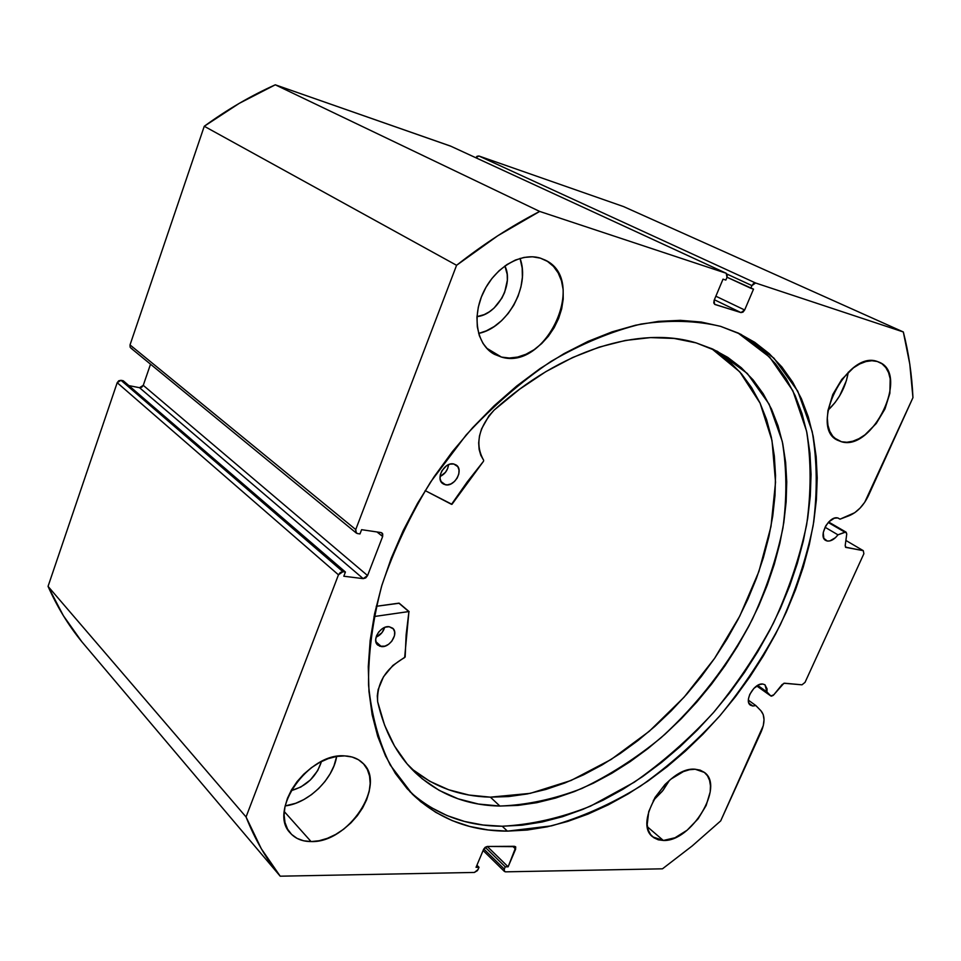 <?xml version="1.0" encoding="UTF-8"?>
<svg xmlns="http://www.w3.org/2000/svg" width="961" height="961" viewBox="0 0 961 961"><rect width="100%" height="100%" fill="white"/><g stroke="black" fill="none" stroke-linecap="round" stroke-linejoin="round"><path stroke-width="1.44" d="M770.842 695.98L773.809 694.791L782.086 684.58L784.5 683.199L801.979 684.821L805.03 682.37L863.867 553.74L863.302 550.677L845.488 547.157L846.136 547.542L845.187 545.644L846.749 534.004L846.136 532.202L828.238 522.484L844.887 532.178L837.968 534.833C834.46 539.337 830.893 541.403 827.277 541.031L824.49 539.373L827.277 541.031L829.848 540.923L835.457 537.679L837.968 534.833L825.018 527.229L837.968 534.833L845.704 532.058L846.749 534.004L845.187 545.644L845.668 547.338L863.302 550.677L863.867 553.74L805.03 682.37L801.979 684.821L783.924 683.259L773.233 695.392L771.395 696.172L756.751 685.95L770.698 695.86L766.914 691.92L767.082 688.893L764.896 684.749L762.746 684.028L759.322 684.592L753.904 688.34L749.784 694.371L748.499 698.647L748.631 702.359L750.145 704.942L752.823 706.023L750.445 705.182C743.682 701.11 754.397 682.658 762.746 684.028L765.016 684.821L766.914 691.92L757.688 685.373L766.914 691.92L770.842 695.98L756.739 685.962M748.907 703.176L752.823 706.023L748.907 703.176M450.841 146.228L275.29 84.808L539.686 211.432L275.29 84.808L450.517 146.072L726.06 273.212L539.686 211.432C511.516 225.919 483.815 243.878 456.583 265.296L204.261 126.263L239.229 103.368L275.29 84.808C250.881 95.752 227.204 109.566 204.261 126.263L130.023 344.915L355.738 529.559L130.023 344.915L130.131 347.197L130.023 344.915L204.261 126.263L456.583 265.296L355.738 529.559L356.339 533.079L357.492 533.571L359.979 533.932L361.612 529.679L380.964 532.55L382.058 533.019L382.646 536.502L377 531.962L382.646 536.502L367.57 575.555L363.198 578.642L139.525 387.703L128.882 385.613L139.525 387.703L363.198 578.642L343.81 576.228L345.419 572.023L342.921 571.711L338.464 574.822L117.194 382.694L118.732 380.784L121.002 380.316L117.194 382.694L48.05 586.378L246.052 816.97L48.05 586.378L117.194 382.694L338.464 574.822L246.052 816.97C255.013 839.53 266.389 859.266 280.204 876.192L81.853 641.768L63.378 615.701L48.05 586.378C57.228 606.992 68.495 625.455 81.853 641.768L280.204 876.192L474.386 872.444L478.049 869.561L479.01 867.278L476.043 867.327L483.599 849.332L487.275 846.461L508.129 866.798L487.275 846.461L515.492 846.665L515.649 849.104L512.73 846.305L515.649 849.104L508.129 866.798L505.258 866.846L504.309 869.092L504.441 871.459L505.51 871.843L662.477 868.816L692.184 845.956L720.69 820.898L761.064 732.018C765.04 722.648 764.98 715.549 760.896 710.72L755.839 705.566L748.379 700.173L755.839 705.566L752.823 706.023L755.839 705.566L760.896 710.72L763.214 714.54L764.031 719.657L763.286 725.639L720.69 820.898L692.184 845.956L662.477 868.816L505.51 871.843L504.165 871.05L504.309 869.092L505.258 866.846L508.129 866.798L515.793 847.109L514.447 846.293L487.275 846.461L485.173 847.302L483.599 849.332L476.043 867.327L479.01 867.278L477.413 870.642L474.386 872.444L280.204 876.192L261.296 848.707L246.052 816.97L338.464 574.822L340.326 572.456L342.921 571.711L345.419 572.023L343.81 576.228L363.198 578.642L365.745 577.897L367.57 575.555L382.646 536.502L382.718 533.896L380.964 532.55L361.612 529.679L359.979 533.932L357.492 533.571L355.69 532.214L355.738 529.559L456.583 265.296L497.774 235.757L539.686 211.432L726.06 273.212L727.297 274.75L726.984 277.369L725.843 280.071L723.02 279.158L714.095 300.421L713.783 303.015L715.032 304.517L740.979 312.589L742.997 312.121L744.655 309.995L753.52 289.141L750.793 288.24L751.922 285.585L753.58 283.447L755.61 283.002L903.328 331.965L909.791 364.135L912.95 397.65L864.72 502.279L860.023 508.129L854.713 512.718L840.034 519.156L837.692 517.931L834.316 518.219L828.887 521.799L825.823 525.763L823.253 532.55L823.805 538.28L827.277 541.031L825.727 540.454C817.811 536.586 828.983 515.516 837.692 517.931L840.034 519.156L838.052 518.015L840.034 519.156L849.2 515.685C857.212 512.273 863.627 505.582 868.444 495.624L912.95 397.65C911.929 374.862 908.722 352.963 903.328 331.965L755.61 283.002L478.914 156.006L623.569 206.591L903.328 331.965L623.569 206.591L478.914 156.006L475.803 157.736L477.052 156.283L478.914 156.006L755.61 283.002L751.922 285.585L750.793 288.24L727.033 277.236L753.52 289.141L744.655 309.995L715.873 296.204L744.655 309.995L740.979 312.589L714.6 304.301M415.596 796.657L409.746 791.516C435.345 814.58 466.169 826.148 502.231 826.232L507.396 831.133C469.953 831.145 438.24 818.796 412.269 794.074L390.238 765.04C378.766 741.808 371.535 715.152 368.543 685.061C368.231 653.408 372.688 620.109 381.925 585.177C393.89 549.944 410.143 515.516 430.684 481.893L466.157 434.973C492.729 406.311 521.018 381.781 551.049 361.384C581.417 343.798 611.388 331.353 640.939 324.073C669.661 319.821 696.22 320.578 720.606 326.356L701.182 322.031L680.4 320.337L658.477 321.37L635.617 325.202L612.061 331.869L588.096 341.359L564.011 353.636L540.094 368.568L516.682 386.046L494.062 405.854L472.56 427.777L452.475 451.526L434.06 476.8L417.579 503.252L403.236 530.532L391.211 558.281L381.637 586.126L374.598 613.707L370.141 640.663L368.279 666.694L368.976 691.476L372.147 714.756L377.697 736.294L385.493 755.899L395.367 773.425L407.176 788.717L420.702 801.714L435.765 812.345L452.163 820.598L469.701 826.46L488.176 829.956L507.396 831.133L527.169 830.052L547.326 826.796L567.675 821.439L588.06 814.075L608.337 804.825L628.338 793.798L647.93 781.089L666.982 766.83L685.373 751.154L702.984 734.168L719.693 715.993L735.405 696.785L750.012 676.652L763.418 655.75L775.539 634.188L786.278 612.133L795.54 589.73L803.264 567.11L809.354 544.455L813.751 521.907L816.394 499.636L817.21 477.833L816.165 456.655L813.21 436.306L808.309 416.966L801.462 398.827L792.657 382.106L781.906 366.982L769.256 353.66L754.769 342.332L738.504 333.167L720.606 326.356L741.003 334.368L773.905 358.117L797.774 391.187L812.201 431.525C817.234 461.256 817.547 492.633 813.15 525.631C806.219 558.966 795.276 592.024 780.296 624.83C763.274 657 743.177 687.271 720.005 715.645C695.38 742.517 668.832 766.049 640.374 786.218C611.184 804.105 581.549 817.318 551.458 825.871L507.396 831.133L502.231 826.232C531.241 824.706 560.659 818.003 590.498 806.147L634.2 782.254C662.453 762.421 688.833 739.249 713.326 712.75C736.39 684.773 756.439 654.885 773.449 623.088C788.464 590.643 799.528 557.885 806.627 524.826C811.252 492.056 811.24 460.836 806.579 431.141L792.837 390.707L769.761 357.252L737.76 332.818M311.064 841.572C302.379 841.536 295.495 838.737 290.45 833.199C267.446 811.024 308.649 752.307 344.735 755.899L336.674 756.439L328.206 758.637L319.665 762.433L311.412 767.683L303.772 774.17L297.045 781.641L291.531 789.81L287.447 798.327L284.949 806.844L284.12 815.024L285.009 822.532L287.543 829.091L291.615 834.436L297.057 838.376L303.628 840.791L311.064 841.572L319.088 840.743L327.389 838.328L335.665 834.448L343.594 829.247L350.909 822.916L357.336 815.709L362.645 807.865L366.646 799.684L369.192 791.456L370.177 783.479L369.553 776.056L367.342 769.461L363.606 763.947L358.465 759.743L352.098 757.016L344.735 755.899C352.279 756.247 358.345 758.709 362.946 763.262C387.055 784.693 348.206 843.205 311.064 841.572L284.264 811.552L311.064 841.572M501.474 357.084L493.329 353.72C476.488 343.834 471.827 315.761 483.791 291.447C495.576 267.038 521.391 252.082 540.358 258.137L532.442 256.791L524.009 257.428L515.396 260.047L506.952 264.563L499.023 270.786L491.924 278.498L485.954 287.363L481.365 297.021L478.326 307.088L476.956 317.142L477.305 326.776L479.335 335.629L482.951 343.329L487.996 349.612L494.254 354.249L501.474 357.084L509.366 358.021L517.643 357.06L525.979 354.249L534.088 349.708L541.656 343.606L548.431 336.182L554.149 327.689L558.629 318.451L561.692 308.793L563.218 299.063L563.146 289.609L561.452 280.804L558.197 272.96L553.476 266.401L547.458 261.38L540.358 258.137L545.175 260.083C588.144 279.759 546.341 370.898 501.474 357.084L486.53 348.11L501.474 357.084M663.33 840.467L652.759 836.887C632.65 822.664 667.895 766.217 695.151 769.232L689.505 769.725L683.415 771.587L670.898 779.143L664.976 784.536L654.982 797.51L648.735 811.625L647.197 824.634L648.291 830.076L650.573 834.52L653.936 837.8L658.249 839.806L663.33 840.467L674.982 837.764L687.163 830.184L698.07 818.88L706.143 805.51L710.179 792.008L710.467 785.846L709.566 780.38L707.5 775.815L704.317 772.356L700.161 770.133L695.151 769.232L704.413 772.428C724.93 786.362 691.163 842.028 663.33 840.467L647.486 826.88L663.33 840.467M841.488 441.748L837.776 440.33C808.165 427.765 846.953 349.708 877.345 361.504L871.915 360.723L865.969 361.552L859.735 363.943L853.452 367.835L841.764 379.427L832.791 394.49L827.938 410.635L827.325 418.299L827.95 425.291L829.787 431.321L832.743 436.186L836.695 439.694L841.488 441.748L846.929 442.252L852.803 441.219L858.906 438.709L864.984 434.816L876.252 423.513L884.961 408.966L889.862 393.301L890.186 378.778L888.577 372.652L885.826 367.595L882.042 363.823L877.345 361.504L879.519 362.345C909.719 374.658 872.396 451.622 841.488 441.748L834.532 438.06L841.488 441.748M121.002 380.316L123.236 380.76L345.419 572.023L123.236 380.76L121.002 380.316L342.921 571.711L121.002 380.316M139.525 387.703L141.76 387.235L143.261 385.337L150.529 364.195L143.261 385.337L367.57 575.555L143.261 385.337L139.525 387.703M131.825 348.483L130.828 348.026M450.673 146.144L726.204 273.272L450.709 146.156M321.467 761.508C316.469 776.632 306.331 786.35 291.051 790.663L300.805 787.047L310.391 779.948L317.731 770.566L321.467 761.508M476.98 316.625L484.212 314.607L489.305 311.832L494.062 308.073L501.87 298.162L504.633 292.384L507.336 280.264L507.192 274.353L504.897 265.969C514.183 284.168 497.149 314.944 476.98 316.613M828.01 410.239L835.049 402.563L839.698 395.728L846.377 380.676L848.287 372.183C845.74 387.031 838.977 399.716 828.01 410.239M653.3 800.465L663.198 790.134L669.481 780.32L662.369 791.191L653.3 800.465M478.65 333.419L486.254 330.884L494.206 326.524L501.618 320.638L508.213 313.43L513.775 305.19L518.075 296.192L520.982 286.786L522.376 277.285L522.171 268.047L520.057 258.389C530.496 286.138 507.372 327.773 478.65 333.419M285.141 805.907L295.616 803.312L303.736 799.624L311.52 794.627L318.68 788.513L324.95 781.521L330.103 773.881L333.972 765.893L336.662 756.439C333.143 779.251 308.145 803.408 285.141 805.907M863.302 550.677L845.884 540.454L863.302 550.677M727.069 274.113L751.922 285.585L727.069 274.113M714.371 299.76L740.979 312.589L714.371 299.76M714.588 304.301L714.095 300.421L723.02 279.158L725.843 280.071L726.984 277.369L726.228 273.272M479.01 867.278L476.932 865.212L479.01 867.278M505.258 866.846L485.233 847.266L505.258 866.846M504.309 869.092L483.779 848.971L504.309 869.092M430.66 807.3L447.057 815.577L464.571 821.463L483.035 825.006L502.231 826.232L521.991 825.211L542.112 822.003L562.437 816.706L582.786 809.414L603.015 800.237L622.98 789.269L642.537 776.632L661.552 762.457L679.895 746.841L697.458 729.928L714.119 711.837L729.783 692.701L744.343 672.64L757.7 651.798L769.761 630.32L780.44 608.337L789.654 585.994L797.318 563.434L803.36 540.839L807.696 518.351L810.291 496.14L811.06 474.386L809.955 453.256L806.952 432.955L802.015 413.65L795.131 395.56L786.29 378.862L775.515 363.763L762.842 350.453L748.331 339.137M399.368 603.436L408.93 611.556L374.009 616.554L408.785 611.556L398.875 603.148L408.93 611.556L399.019 603.136L376.244 606.307L399.259 603.244M381.337 646.573L377.757 645.071C371.378 640.11 380.628 625.275 389.205 626.728L385.577 627.125L381.889 628.975L378.706 632.014L376.532 635.762L375.691 639.642L376.316 643.065L379.715 646.224L384.953 646.152L388.616 644.29L391.764 641.275L394.515 635.617L394.647 631.906L393.361 628.914L389.205 626.728L392.641 628.17C399.091 633.083 389.962 647.918 381.337 646.573L375.871 641.684L381.337 646.573M445.484 484.788L442.853 483.683C435.105 478.806 444.595 461.604 453.736 463.983L450.12 464.127L446.409 465.857L441.916 470.758L440.306 474.83L440.114 478.83L441.375 482.158L443.874 484.284L447.237 484.897L450.949 483.924L454.457 481.497L457.208 478.013L458.817 473.965L459.034 469.989L457.808 466.662L453.736 463.983L456.211 465.028C464.031 469.845 454.673 487.047 445.484 484.788L440.991 481.521L445.484 484.788M499.888 806.051C466.565 805.402 438.252 794.17 414.972 772.344C396.797 754.709 384.364 731.177 377.661 701.758L384.604 725.207L394.503 746L407.104 763.899L422.119 778.734L439.225 790.398L458.109 798.819L478.434 804.033L499.888 806.051L490.374 797.149L499.888 806.051L518.135 805.39L536.767 802.699L555.602 798.05L574.51 791.528L593.309 783.227L611.893 773.245L630.104 761.689L647.822 748.667L664.94 734.3L681.313 718.696L696.869 701.974L711.476 684.256L725.05 665.673L737.495 646.345L748.727 626.416L758.649 606.019L767.19 585.285L774.278 564.359L779.839 543.397L783.816 522.556L786.134 501.99L786.747 481.857L785.63 462.325L782.735 443.574L778.038 425.783L771.527 409.122L763.226 393.782L753.148 379.931L741.327 367.751L727.825 357.408L712.738 349.071L696.16 342.897L717.399 351.342L747.346 373.505L769.1 404.125L782.254 441.327C786.819 468.74 787.047 497.63 782.927 528.021C776.476 558.713 766.289 589.141 752.355 619.304C728.714 664.363 698.287 703.824 661.096 737.688C635.75 758.421 609.31 775.359 581.777 788.525C554.016 799.216 526.724 805.054 499.888 806.051M410.395 767.635C432.894 786.566 459.55 796.405 490.374 797.149L530.268 793.354L571.026 780.488L611.136 759.466L649.216 731.333L684.064 697.218L714.588 658.357L739.814 616.013L758.878 571.567L770.998 526.448L775.539 482.218L772.007 440.534L760.091 403.152L739.802 371.883L711.476 348.507M451.514 504.333L425.134 490.59L451.97 504.321L483.539 461.22L467.178 482.002L451.514 504.333M494.062 410.167C560.695 349.552 640.422 325.695 696.16 342.897L674.178 338.452L650.465 337.599L625.359 340.458L599.268 347.101L572.612 357.528L545.86 371.643L519.517 389.277L494.062 410.167L488.993 415.753L481.545 428.93L479.491 435.958L478.674 442.901L479.131 449.448L480.812 455.322L483.671 460.295C474.794 444.535 478.266 427.837 494.074 410.179L494.074 410.179M408.93 611.556L406.119 634.861L405.17 656.976L392.881 665.444L383.511 676.76L378.154 689.578L377.277 695.884L377.661 701.758C376.604 683.211 385.589 668.484 404.653 657.552L408.93 611.556M412.713 769.593L429.807 781.281L448.667 789.762L468.968 795.035L490.374 797.149L508.585 796.573L527.169 793.966L545.956 789.425L564.792 783.011L583.543 774.83L602.054 764.968L620.193 753.532L637.84 740.643L654.873 726.396L671.174 710.912L686.647 694.31L701.17 676.724L714.648 658.261L727.009 639.065L738.144 619.256L747.97 598.967L756.427 578.354L763.418 557.548L768.884 536.694L772.764 515.949L774.998 495.48L775.527 475.431L774.326 455.995L771.347 437.315L766.59 419.597L760.019 402.995L751.67 387.703L741.544 373.889L729.687 361.744L716.173 351.414M440.054 476.548L445.448 472.331L447.658 468.524L448.559 464.668C447.826 470.133 444.991 474.085 440.054 476.548M376.063 637.179L381.998 632.638L384.628 627.461C383.247 631.99 380.388 635.233 376.063 637.179M356.327 533.067L130.756 347.978M483.107 850.521L504.417 871.435M846.112 532.178L828.658 522.027M399.235 603.232L409.122 611.628"/></g></svg>
